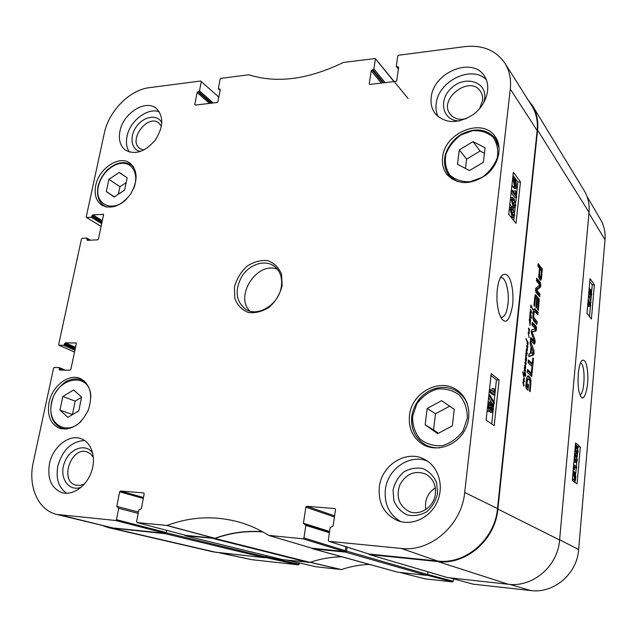 <?xml version="1.0" encoding="UTF-8"?>
<svg xmlns="http://www.w3.org/2000/svg" width="637" height="637" viewBox="0 0 637 637"><rect width="100%" height="100%" fill="white"/><g stroke="black" fill="none" stroke-linecap="round" stroke-linejoin="round"><path stroke-width="0.96" d="M472.996 141.605L485.076 147.72L483.364 162.292L469.485 170.589L457.525 164.298L459.317 149.886L472.996 141.605L480.091 151.033L466.61 159.146L465.472 168.479M127.153 177.787L124.589 190.129L114.111 197.008L106.315 191.546L108.903 179.315L119.27 172.444L127.153 177.787M78.773 410.857L67.872 417.346L59.95 410.101L62.84 396.485L73.613 389.987L81.624 397.098L78.773 410.857M454.269 409.312L452.318 425.906L437.643 433.646L425.15 424.807L427.188 408.428L441.64 400.673L454.269 409.312M95.741 185.478C98.854 168.367 119.414 154.791 130.036 163.144C137.879 170.557 138.078 180.852 130.633 194.038C121.285 205.942 111.698 209.677 101.872 205.225C96.107 201.101 94.061 194.516 95.741 185.478M368.887 553.991L437.555 561.046C465.599 564.708 494.949 539.324 497.481 508.565L537.142 130.577C538.042 121.205 536.243 112.9 531.744 105.662L504.878 63.167C509.504 70.619 511.312 79.235 510.293 89.029L464.699 492.465C461.745 525.063 430.676 552.168 401.358 548.441L328.867 541.331L328.31 540.311L330.133 527.603L333.167 525.923L335.5 509.6L335.15 508.7M345.955 546.745L345.397 550.75L303.968 537.939L302.997 538.814L268.79 535.399C259.808 529.793 250.46 525.517 240.754 522.579C215.999 515.421 191.426 516.376 167.045 525.453L137.051 522.579L136.605 521.647L138.77 510.149L141.374 508.613L144.161 493.834L143.827 492.966M311.891 548.194L344.482 551.562L345.397 550.75M185.988 535.375L214.948 538.289C230.451 532.659 246.296 530.462 262.492 531.712M299.263 562.941L299.064 564.239L265.844 556.754L266.035 555.552L265.812 556.937L166.265 532.771L166.703 530.334L166.305 532.564L116.491 519.688L115.639 520.493L56.749 514.425C38.029 510.181 27.757 486.214 33.275 462.295L53.58 368.194L54.36 367.438L58.875 367.517L59.329 368.297L63.804 370.121M56.749 514.425L112.765 527.938L165.493 533.312L166.305 532.564M449.69 406.183L435.517 413.747L433.55 429.864L438.367 433.264M427.188 408.428L435.517 413.747M425.15 424.807L433.55 429.864M119.27 172.444L127.137 177.858M126.142 182.644L119.947 186.729L118.386 194.197M108.903 179.315L119.947 186.729M106.315 191.546L114.389 196.825M484.431 153.246L480.091 151.033M459.317 149.886L466.61 159.146M81.592 397.249L75.158 401.111L72.443 414.623M62.84 396.485L75.158 401.111M59.95 410.101L72.347 414.536M513.549 205.48L513.502 202.948L511.861 199.97M513.844 200.177L515.214 202.837L515.341 204.915L514.664 206.3L513.303 205.178L511.79 200.408L512.474 199.031L513.844 200.177L512.124 200.289M515.771 205.488L514.664 207.885L513.127 206.77L511.352 199.843L512.116 197.566L514.019 198.593L515.771 205.488M514.664 207.885L512.626 207.949M511.726 207.256L509.871 203.84M510.563 197.574L512.451 197.43M512.474 190.344L515.859 194.747L515.556 190.861L516.066 191.53L516.639 197.502L512.307 191.88L512.474 190.344L511.344 190.415M513.884 192.175L513.836 190.981L515.556 190.861M511.097 192.669L514.927 197.613L516.639 197.502M511.177 191.952L512.307 191.88M515.309 186.044L514.64 185.566L513.796 181.203L514.242 179.666L515.413 186.044M515.659 185.837L514.489 179.451L515.269 179.913L516.113 184.308L515.659 185.837M516.113 188.297L515.612 187.143L514.529 186.721L513.47 180.797L514.011 176.847L514.29 178.368L515.389 178.774L516.44 184.73L516.113 188.297M513.908 187.334L514.17 188.759L515.89 188.64M513.78 187.31L512.801 186.84L511.957 184.865M512.626 178.75L514.051 178.647M512.793 177.269L513.78 177.19M512.825 176.935L514.011 176.847L512.984 175.486M492.512 406.032L492.998 408.803L492.186 410.562L491.493 407.728L492.512 406.032L492.082 406.016M489.089 408.102L489.176 405.164M490.355 403.85L491.016 407.322L489.988 409.575L489.049 405.96L490.355 403.85L489.821 403.834M492.68 404.264L493.476 409.113L492.106 412.354L491.055 409.495L489.527 411.239C488.643 410.435 488.316 408.548 488.555 405.594C488.858 403.237 489.391 402.019 490.148 401.939L491.477 405.642L492.68 404.264M490.601 412.203L489.503 411.367M489.885 411.375L488.085 411.319L487.178 410.435M488.109 401.939L490.148 401.939M494.256 402.52L494.113 403.89L489.59 396.198L489.742 394.829L494.256 402.52M488.595 397.528L492.329 403.834L494.113 403.89M488.738 396.182L489.59 396.198M488.89 394.805L489.742 394.829M490.394 389.629L494.145 392.488L493.81 388.578L494.368 389.016L495.013 394.972L490.211 391.325L490.394 389.629L489.463 389.605M492.17 390.983L492.019 388.538L493.81 388.578M489.216 391.89L493.229 394.932L495.013 394.972M489.28 391.301L490.211 391.325M512.482 215.25L512.443 212.662L510.794 209.724M512.785 209.931L514.163 212.567L514.29 214.645L513.597 216.054L512.236 214.956L510.715 210.21L511.415 208.817L512.785 209.931L511.057 210.035M514.72 215.21L513.581 217.639L512.06 216.556L510.277 209.661L511.041 207.351L512.96 208.339L514.72 215.21M513.581 217.639L511.36 217.623M509.361 215.163L508.796 213.65M509.489 207.351L511.4 207.208M494.989 393.459L496.454 379.915L491.008 375.559M491.684 423.955L493.07 411.16M493.54 406.836L493.858 403.882M494.049 402.162L494.822 394.972M516.472 195.344L517.905 182.086L514.011 176.863M513.74 220.545L514.083 217.368M514.648 212.161L515.142 207.63M515.699 202.447L516.233 197.534M499.113 379.955L494.193 425.667L486.111 420.133L491.223 373.616L499.113 379.955L496.454 379.915M520.469 181.903L516.002 223.332L508.716 214.366L513.342 172.277L520.469 181.903L517.905 182.086M500.18 277.947L501.112 277.708C505.714 277.159 509.449 291.722 507.984 303.992C506.909 312.305 504.822 316.748 501.717 317.306L500.69 317.099M512.626 305.131C514.306 288.935 509.783 268.854 501.637 275.638C498.054 281.013 496.518 289.604 497.027 301.405C497.887 310.442 499.623 316.438 502.235 319.408C506.455 324.137 509.918 319.384 512.626 305.131M437.579 493.285L436.592 482.591C433.686 476.038 429.139 471.38 422.944 468.601C416.279 467.335 409.854 468.482 403.675 472.049C398.244 476.874 394.701 482.894 393.045 490.116L393.865 500.666C396.596 507.219 401.031 511.973 407.17 514.927C413.867 516.376 420.388 515.317 426.734 511.75C432.332 506.845 435.939 500.69 437.579 493.285M435.405 493.715C434.227 506.797 419.934 516.36 409.081 511.479C398.945 505.786 395.872 496.892 399.861 484.813C406.103 473.777 414.687 470.178 425.596 474.016C432.77 478.084 436.042 484.653 435.405 493.715M435.31 487.823C427.65 493.022 424.473 500.26 425.779 509.536M427.475 461.092C409.806 453.64 387.527 468.928 385.369 489.574C384.095 504.042 389.223 514.728 400.769 521.623M483.746 102.748L484.693 98.576C487.002 81.711 465.281 75.007 451.697 87.826C437.619 100.089 442.635 121.611 459.818 120.879M466.411 118.601C459.468 120.297 454.085 118.856 450.287 114.294C437.762 99.189 469.899 74.505 480.449 91.346C482.217 94.013 482.91 97.127 482.52 100.678L479.637 108.593M486.389 79.872C472.152 64.425 438.089 81.01 436.202 103.712C435.597 108.449 436.234 112.773 438.105 116.69M161.846 122.877C157.825 114.047 144.185 115.95 136.764 126.158C129.104 136.191 131.031 149.958 140.498 151.471M143.667 150.109L139.877 148.564C127.623 140.395 147.776 113.362 158.916 123.06L161.416 126.341M159.354 111.849C147.728 107.159 129.821 120.903 127.01 136.445C125.784 142.64 126.564 147.848 129.367 152.044M92.779 453.273C85.899 442.452 69.019 448.583 64.218 463.37C58.938 478.029 68.995 492.345 81.377 487.106M84.45 484.009L80.127 485.41L75.938 485.155C59.098 481.277 71.161 445.996 87.165 451.952L90.733 453.982L93.4 457.43M84.649 440.493C71.4 441.409 62.45 450.001 57.8 466.26C55.682 478.721 58.66 487.727 66.742 493.293M431.249 97.246C433.279 72.244 472.702 56.12 484.502 76.209C491.629 86.815 486.596 104.572 473.53 114.334C458.122 124.096 445.382 123.912 435.302 113.784C431.814 109.158 430.461 103.648 431.249 97.246M119.939 131.19C123.1 113.227 145.738 98.918 156.407 108.489C163.908 116.539 163.494 127.121 155.149 140.228C144.973 151.917 135.052 155.205 125.378 150.085C120.178 145.937 118.363 139.63 119.939 131.19M49.439 463.832C52.624 447.15 68.669 434.123 80.788 438.598C91.314 441.959 96.45 457.127 91.561 471.468C86.815 485.84 73.167 495.713 62.378 492.767C51.454 488.571 47.138 478.92 49.439 463.832M379.326 486.979C381.603 464.747 406.804 449.204 424.76 459.452C438.407 466.499 444.347 485.832 437.285 501.709C430.405 517.666 412.131 526.281 397.735 520.676C384.183 514.354 378.052 503.119 379.326 486.979M442.604 157.283C444.515 132.488 482.719 117.049 495.244 136.724C502.88 147.29 498.652 165.11 485.975 175.056C470.942 185.049 458.091 185.049 447.421 175.048C443.408 170.127 441.799 164.211 442.604 157.283M49.073 402.385C52.202 386.062 68.661 373.29 80.198 378.466C90.422 384.286 93.121 394.829 88.28 410.117C81.074 424.584 71.583 430.684 59.814 428.422C50.506 424.234 46.923 415.555 49.073 402.385M409.48 415.459C411.574 392.376 440.422 377.096 457.613 390.529C469.692 399.088 472.59 418.302 463.561 432.332C454.691 446.457 436.066 451.983 423.199 444.65C412.887 438.168 408.317 428.438 409.48 415.459M281.323 286.634C279.022 304.359 257.73 317.608 245.532 309.224C235.642 301.03 234.504 289.939 242.124 275.956C249.768 264.204 264.857 259.394 274.053 266.027C280.097 270.685 282.525 277.549 281.323 286.634M282.111 285.846L281.602 274.324C278.815 267.524 274.165 262.946 267.651 260.597C260.565 259.928 253.614 261.847 246.806 266.362C240.73 272.142 236.614 279.03 234.456 287.024L234.774 298.371C237.354 305.195 241.853 309.901 248.287 312.488C255.405 313.372 262.468 311.557 269.491 307.034C275.765 301.126 279.969 294.063 282.111 285.846M220.123 90.191L218.364 88.439L220.123 79.147L220.912 78.359L248.836 74.776C276.713 83.63 308.181 79.537 343.239 62.49L375.297 58.524L393.953 81.592M218.889 89.069L220.251 89.459M195.511 105.049L194.803 104.444L195.312 105.073L217.169 102.485L217.958 101.697L220.235 89.594L219.717 88.965M194.803 104.444L197.128 92.469L209.557 103.385M210.998 103.218L197.908 91.688L197.128 92.469M197.908 91.688L198.712 91.585L211.795 103.122M213.236 102.955L199.492 90.804L198.712 91.585M199.492 90.804L201.276 81.592L218.825 97.095M101.124 226.35L86.441 217.448L86.25 216.835L104.293 133.229C108.68 111.276 129.661 89.865 149.249 87.683L200.766 80.979L201.276 81.592M86.696 217.504L91.131 217.225L101.689 223.659M101.912 222.6L91.879 216.469L91.131 217.225M91.879 216.469L92.07 215.577L102.103 221.716M102.326 220.649L92.827 214.82L92.07 215.577M92.827 214.82L103.536 214.414M88.041 240.324L86.911 239.663L87.357 240.356L97.668 239.823L98.432 239.066L103.56 214.82L103.106 214.143M86.911 239.663L87.102 238.764L89.65 240.237M74.529 352.03L58.962 345.238L58.692 344.513L81.456 239.058L82.205 238.31L86.656 238.071L87.102 238.764M59.137 345.278L63.644 345.302L74.911 350.223M75.126 349.227L64.417 344.537L63.644 345.302M64.417 344.537L64.624 343.59L75.325 348.288M75.532 347.292L65.396 342.825L64.624 343.59M65.396 342.825L76.185 343.017M61.112 370.073L59.122 369.261L59.567 370.041L70.054 370.232L70.842 369.468L76.305 343.63L75.851 342.865M59.122 369.261L59.329 368.297M116.491 519.688L118.697 508.318L138.165 513.366M138.412 512.037L116.802 506.391L118.697 508.318M116.802 506.391L119.637 491.812L143.285 498.452M143.468 497.497L120.481 491.016L119.637 491.812M120.481 491.016L143.62 492.911M303.968 537.939L305.84 525.39L329.401 532.739M329.584 531.457L303.435 523.24L305.84 525.39M303.435 523.24L305.848 507.156L334.449 516.957M334.608 515.859L306.811 506.28L305.848 507.156M306.811 506.28L334.791 508.573M398.451 68.7L396.318 66.16L397.759 56.096L398.651 55.228L464.707 46.636C482.496 44.741 495.889 50.251 504.878 63.167M396.986 66.829L397.966 66.71L398.611 67.538M369.85 84.442L369.269 83.758L369.922 84.434L395.872 81.369L396.763 80.501L398.635 67.379L397.966 66.71M369.269 83.758L371.212 70.795L381.38 83.081M382.797 82.914L372.088 69.943L371.212 70.795M372.088 69.943L373.043 69.823L383.737 82.802M385.146 82.635L373.919 68.963L373.043 69.823M373.919 68.963L375.408 58.994M277.437 269.22C257.364 260.947 234.312 295.863 249.8 311.071M524.546 369.651L524.378 367.406L525.103 367.836L525.437 371.307L524.474 367.868L525.358 371.777L524.569 370.344L524.163 370.877M524.283 370.877L524.41 369.651M524.88 370.208L524.163 370.193M525.103 367.836L524.705 367.828M531.967 312.663L531.919 313.277L531.776 312.671M530.732 307.591L530.9 305.004L532.866 309.686L530.908 305.864L530.549 307.591M532.819 309.279L532.397 309.287M532.731 309.041L532.301 309.049M531.871 306.811L531.441 306.819M530.525 309.367L530.605 312.409L530.398 309.367M531.362 310.824L531.473 312.186L530.987 310.832M524.864 375.273L523.749 376.419L524.474 379.365L522.611 371.928L523.606 375.822L524.888 375.097L524.116 372.541L523.972 374.731L523.988 372.032L524.999 373.521L525.143 372.064L525.772 375.742L525.668 376.371L525.095 374.835L525.023 375.352L523.988 375.257M525.772 375.742L525.342 375.734M524.283 375.734L523.733 375.726M529.466 320.212L529.347 319.495L529.267 320.212M530.382 321.765L530.088 325.483L529.451 320.515M530.422 322.051L529.912 322.051M529.578 320.522L530.318 321.765L529.841 321.773M529.737 317.266L529.562 320.005L529.809 317.242M530.223 318.532L530.486 320.371L530.056 318.532M530.709 320.252L530.406 320.944L529.952 316.78L530.517 320.252M530.048 317.672L529.849 317.25L529.968 317.672M530.255 312.019L531.521 318.325L530.279 315.697L529.785 316.708L530.072 312.019M530.382 315.06L530.772 315.689L531.019 315.188L530.095 312.648L530 315.06M530.772 315.689L530.271 315.689M530.557 315.347L529.857 315.355M531.616 317.672L531.067 317.68M531.425 317.146L530.812 317.154M530.916 315.984L530.446 315.992M530.454 312.353L529.952 312.353M525.772 353.726L526.974 355.733L525.867 354.204L526.632 359.172L525.915 357.484L525.605 358.711L525.859 353.623M525.644 358.981L526.512 360.423L526.234 361.131L525.629 359.937L526.17 364.205L525.214 363.209L525.716 368.234L524.41 365.646L525.644 367.374L525.007 363.09L524.984 362.206L525.955 363.623L525.31 358.981M526.465 354.252L526.003 354.244M526.051 353.726L526.273 350.231M525.851 363.623L525.414 363.623M525.804 363.552L525.382 363.552M525.326 366.57L524.888 366.57M524.984 365.813L524.402 365.805M526.17 364.205L525.708 364.197M526.297 360.423L525.843 360.415M526.823 351.966L527.086 353.798L526.648 351.966M526.544 350.231L527.293 354.045L526.465 350.724L526.043 353.623M526.918 345.7L527.778 347.826L526.95 346.703L527.452 350.223L527.006 350.223M527.452 350.223L527.253 350.621L526.226 349.578L526.329 348.901M527.77 347.515L527.325 347.515M527.332 346.663L526.727 346.655M526.68 348.901L527.237 349.84L526.727 345.676M523.582 383.761L523.853 385.584L522.85 382.558M523.081 382.566L523.136 381.985M523.2 381.985L523.582 378.712L524.434 381.539L524.171 382.049L523.542 379.357L523.2 381.985L524.084 385.417L523.765 386.181L523.407 383.769M529.172 337.562L528.208 333.024L528.32 332.084L529.005 331.909L528.535 327.967L529.761 329.982L529.538 330.348L528.638 328.851L529.387 332.546L529.275 333.318L528.654 332.49L528.376 332.801L529.029 337.562M529.387 332.546L528.734 332.546M529.761 329.982L529.347 329.982M529.745 329.695L529.188 329.695M529.005 331.909L528.455 331.909M527.205 341.854L527.651 345.859L528.145 342.188L527.643 346.624L527.062 341.615L525.82 338.613L527.834 342.188L527.818 343.192L527.062 341.854M527.93 342.531L527.532 342.531M527.834 342.188L527.364 342.18M527.699 341.997L527.293 341.997M527.332 341.273L526.934 341.273M527.277 340.97L526.791 340.97M526.337 338.908L525.931 338.908M527.89 346.401L527.452 346.401M528.24 100.128L532.5 105.734C536.776 112.876 538.48 121.014 537.596 130.147L497.879 509.067C495.347 539.842 465.981 565.234 437.93 561.563L369.309 554.548L368.505 553.887M447.556 577.592L508.199 584.248C532.763 587.593 557.853 566.237 559.612 539.993L589.018 212.312C589.671 204.294 588.062 197.064 584.201 190.622L532.5 105.734M534.754 311.549L533.941 312.863L533.742 317.385L537.182 321.812L536.911 324.488L533.503 320.634L532.906 317.529L533.081 313.515L533.663 309.988L534.658 308.666L538.146 312.186L537.875 314.845L534.754 311.549M531.991 373.664L531.72 376.403L527.181 372.295L527.468 369.524L531.991 373.664L530.748 373.64L530.573 375.368M530.366 340.883L533.83 350.31L534.101 353.177L533.36 355.048L528.766 356.656L529.06 353.75L530.358 353.36L531.059 346.369L530.072 343.765L530.366 340.883M536.728 289.97L539.945 294.143L539.69 296.699L535.908 292.367L535.693 288.394L539.73 284.962L536.45 280.774L536.704 278.202L540.495 282.693L540.861 285.511L540.303 287.327L536.728 289.97L535.478 290.002L536.768 289.931M536.736 298.976L535.518 297.829L534.602 306.27L533.941 305.537L534.984 295.433L535.749 294.883L539.236 299.382L538.329 310.299L537.684 309.574L538.313 300.76L537.389 299.709L536.553 308.101L535.892 307.368L536.736 298.976M539.555 279.309L538.783 277.071L539.451 268.129L537.915 266.258L538.185 263.622L542.254 269.18L541.442 278.823L540.67 280.288L539.555 279.309M534.292 341.137L531.616 333.804L531.29 331.184L531.799 329.735L535.542 328.891L531.975 324.974L532.245 322.258L536.147 326.367L536.545 327.88L536.147 330.818L532.142 332.06L534.857 339.354L535.168 342.451L534.355 344.187L530.43 340.262L530.709 337.514L534.292 341.137M531.425 372.016L531.999 366.323L528.153 362.74L528.431 359.977L532.269 363.592L532.835 357.938L533.503 358.583L532.094 372.637L531.425 372.016M526.632 385.297L527.659 386.842L527.938 384.095L528.583 384.66L528.033 390.186L526.178 388.594L525.788 386.086L526.751 377.789L528.184 375.822L530.318 377.821L530.995 380.615L530.191 391.675L529.514 391.094L530.167 384.565L529.681 380.178L527.786 378.904L526.632 385.297L525.867 385.281M526.656 385.711L525.828 385.696M526.64 385.106L525.891 385.09M527.022 381.3L526.273 381.284M527.285 379.771L526.433 379.756M527.786 378.904L526.536 378.88M527.954 378.832L526.544 378.872M530.924 384.398L530.183 384.382M530.995 380.615L529.896 380.592M530.318 377.821L529.06 377.805L529.697 380.201M529.793 377.008L528.543 376.985L529.06 377.805M527.547 376.061L528.543 376.985M528.726 376.029L527.595 376.005M528.583 384.66L527.882 384.644M527.11 386.834L526.871 389.183M527.659 386.842L525.772 386.269M526.815 386.102L525.788 386.086M526.751 386.03L525.796 386.014M533.503 358.583L532.771 358.575M531.752 363.584L531.521 365.885M532.269 363.592L531.019 363.576L528.32 361.044M534.196 341.137L533.002 341.153L534.244 341.161M534.172 341.113L533.002 341.153M530.589 338.685L532.93 341.113M535.168 342.451L533.933 342.443L533.758 343.59M533.981 341.153L533.933 342.443M535.215 340.946L534.332 340.938M532.142 332.06L531.25 332.06M536.147 330.818L531.25 331.813M536.489 329.265L535.255 329.265L534.913 330.818M536.513 329.042L535.454 329.05M536.545 327.88L535.303 327.888L535.311 328.397M536.147 326.367L534.905 326.375L535.303 327.888M532.126 323.453L534.905 326.375M539.547 274.356L540.12 276.991L540.757 277.199L541.052 275.932L541.498 270.844L540.096 268.925L539.547 274.356L538.822 274.372M540.439 277.286L539.451 277.31M540.12 276.991L539.213 277.318M540.057 276.912L538.894 277.023M539.985 276.8L538.767 276.832M539.826 276.546L538.751 276.577M539.579 275.821L538.727 275.845M539.523 274.834L538.775 274.858M540.096 268.925L539.364 268.941M541.076 279.985L540.144 280.009M541.442 278.823L540.216 278.855L539.953 279.818M540.407 277.334L540.216 278.855M542.27 270.94L541.514 270.964M542.31 270.112L541.092 270.144L541.036 269.212L542.254 269.18M542.071 268.48L540.845 268.511L541.036 269.212M541.952 268.273L540.845 268.511M538.042 265.008L540.733 268.312M535.526 297.813L534.722 297.829L535.518 297.829M537.389 299.709L536.665 299.724M539.292 300.369L538.066 300.473M539.236 299.382L538.002 299.406L538.066 300.385M538.838 298.395L537.604 298.419L538.002 299.406M534.984 295.441L537.604 298.419M535.375 298.673L534.634 298.689M536.673 290.106L535.47 290.13M540.303 287.327L539.077 287.351L535.534 289.954M540.622 286.825L539.077 287.351M540.861 285.511L539.635 285.543L539.396 286.857M540.495 282.693L539.268 282.724L539.69 284.628M539.666 285.073L539.635 285.543M536.577 279.532L539.268 282.724M539.945 294.143L538.719 294.159L538.591 295.441M536.72 290.416L535.486 290.448L538.719 294.159M536.696 290.361L535.486 290.448M531.035 353.232L533.32 352.412L531.592 347.659L531.035 353.232M530.095 343.542L532.349 349.657M533.36 355.048L528.814 356.194M534.101 353.177L532.858 353.161L532.118 355.04M532.882 352.691L532.858 353.161M527.364 370.559L530.748 373.64M534.316 311.74L533.296 311.748M534.507 311.557L533.328 311.549M538.146 312.186L536.911 312.202L536.768 313.635M535.311 309.072L534.069 309.088L536.911 312.202M537.182 321.812L535.948 321.82L535.797 323.309M533.002 318.659L535.948 321.82M534.069 318.404L532.97 318.412M533.742 317.385L532.898 317.393M533.647 315.729L532.914 315.737M533.742 314.24L533.01 314.248M533.941 312.863L533.145 312.871M427.984 571.843L427.666 574.502L346.544 551.093L345.405 552.112L313.125 548.807L311.167 547.987M312.584 548.712L397.512 572.145L426.679 575.37L427.666 574.502M341.806 556.778C330.937 556.969 320.331 558.832 309.988 562.375L215.003 538.464L185.232 535.749L184.563 535.008M282.9 559.676L309.988 562.375M166.265 532.771L165.254 533.702L108.728 527.699L213.315 551.913L264.928 557.741L265.812 556.937M215.003 538.464C230.642 532.803 246.63 530.629 262.954 531.967M108.728 527.699L103.528 525.963M346.544 551.093L347.101 547.103M580.53 362.899L581.39 363.496C585.642 367.541 584.567 394.327 579.965 394.653M575.697 460.854L574.789 459.381L574.717 457.708L575.45 456.092L576.087 456.411L577.058 459.564L576.326 461.164L575.697 460.854M575.37 460.543L574.924 456.641M574.423 457.454L575.601 454.699L576.214 455.001L577.345 459.795L576.835 462.08L576.182 462.542L575.577 462.271L574.311 457.446M576.182 462.542L573.905 462.032M576.557 468.243L574.311 466.515L574.152 469.334L573.794 464.644L576.676 466.881L576.557 468.243L574.423 467.662M573.244 469.525L574.502 469.596M573.268 469.286L574.152 469.334M574.574 473.546L575.092 473.474L575.633 476.603L575.33 478.148L574.574 473.546M574.399 473.864L574.853 478.674L574.088 475.425L574.399 473.864M574.486 478.443L575.163 478.483M574.104 472.073L574.439 472.75L575.171 472.447L575.848 476.731L575.466 480.346L575.291 479.255L574.55 479.605L573.865 475.274L574.104 472.073L573.029 472.009M573.069 471.579L574.263 471.651M573.881 479.645L573.977 480.25L575.466 480.346M574.781 479.701L573.061 479.51L572.472 478.299M572.934 473.036L574.279 473.116M589.575 293.283L589.735 289.859L590.149 292.192L589.575 293.283M590.754 295.385L590.411 292.598L590.921 291.085L591.47 294.039L590.754 295.385M589.48 294.613L589.058 290.703L589.758 288.497L590.395 290.934L591.24 289.931L591.733 294.413L590.937 296.89L590.149 293.792L589.695 294.756L588.676 294.62L591.04 302.352L588.644 294.613M588.277 298.753L589.607 302.376L591.04 302.352M590.658 306.206L588.596 303.427L588.453 306.071L588.118 301.349L590.762 304.94L590.658 306.206L589.217 306.222L588.739 305.577M587.593 306.508L588.763 306.493M587.633 306.078L588.453 306.071M576.453 452.206L575.553 450.709L576.19 447.445L576.843 447.787L577.815 450.956L577.098 452.533L576.453 452.206M576.135 451.896L575.673 448.01M575.187 448.774L576.342 446.059L576.963 446.378L578.093 451.187L577.584 453.464L576.955 453.91L576.334 453.616L575.076 448.774M576.955 453.91L574.67 453.377M589.48 316.501L590.38 306.206M590.515 304.605L590.714 302.36M590.865 300.624L591.208 296.683M591.677 291.34L592.243 284.898L589.806 281.419M574.988 482.4L575.171 480.322M575.752 473.689L576.23 468.227M576.366 466.642L576.756 462.207M577.226 456.833L577.504 453.584M577.974 448.233L578.093 446.848L575.442 444.602M591.407 319.033L587.003 313.245L590.045 278.624L594.377 284.858L591.407 319.033M594.377 284.858L592.243 284.898M577.098 483.921L572.289 480.449L575.585 442.946L580.307 446.959L577.098 483.921M580.307 446.959L578.093 446.848M578.261 373.712C577.576 385.64 578.587 393.443 581.31 397.114C584.145 401.788 588.978 387.32 587.656 372.327C586.725 362.74 584.798 358.822 581.884 360.582C580.251 362.326 579.049 366.705 578.261 373.712M473.243 584.169L530.748 590.563C553.792 593.724 577.122 573.953 578.643 549.548L605.015 239.775C605.58 232.449 604.139 225.793 600.675 219.789L587.003 196.427M425.022 578.842L452.565 581.907L453.313 581.255L427.674 574.47M316.326 566.819L341.392 569.558C350.501 566.5 359.833 564.78 369.396 564.39M218.817 552.717L251.973 559.708L298.387 564.844L299.064 564.239M453.584 578.866L453.313 581.255M481.898 177.508L470.106 181.736C461.992 182.039 455.232 179.801 449.833 175.032C445.86 169.06 444.538 162.164 445.884 154.345C448.846 146.645 453.831 140.22 460.846 135.068L472.367 130.728C480.425 130.227 487.249 132.281 492.839 136.891C497.051 142.799 498.524 149.767 497.266 157.785C494.264 165.716 489.136 172.285 481.898 177.508M126.867 198.728C113.147 213.554 93.735 204.477 98.464 186.163C101.012 173.805 113.243 162.594 123.506 163.311C133.85 163.765 138.954 176.306 133.539 188.767M81.162 421.24C66.527 436.671 46.39 423.549 51.677 402.926C56.271 376.395 90.844 370.869 90.852 397.345M412.633 416.112L416.837 403.89C422.092 396.644 428.805 391.699 436.982 389.064C445.382 388.228 452.883 390.258 459.476 395.155C464.819 401.533 467.439 409.185 467.343 418.103L463.115 430.684C457.684 438.137 450.765 443.129 442.365 445.661C433.829 446.29 426.344 444.045 419.918 438.933C414.814 432.443 412.386 424.831 412.633 416.112M133.746 167.189L131.485 165.118C128.093 162.833 124.159 162.124 119.676 163C117.304 163.765 115.496 163.351 107.573 169.665C102.844 174.466 99.667 180.032 98.042 186.354C95.996 197.653 100.67 203.951 104.245 205.815L107.016 207.129M411.876 416.399C410.761 428.932 415.173 438.328 425.118 444.602C429.561 447.055 434.41 448.129 439.681 447.827M467.462 404.121C465.512 399.216 462.478 395.274 458.385 392.288C443.089 380.838 416.335 389.932 411.765 416.264C410.642 428.82 415.093 438.272 425.118 444.602L429.856 447.254M499.153 148.166L495.514 138.739C487.249 129.207 476.333 127.472 462.757 133.539C456.912 136.382 449.061 143.492 445.287 154.703C443.551 162.769 444.873 169.8 449.26 175.788L457.318 181.553M85.923 382.59L81.719 379.963C77.324 378.298 72.682 378.593 67.793 380.838C64.671 381.316 53.189 391.699 51.406 402.966C49.32 415.722 52.855 424.17 62.02 428.295L67.012 429.059M513.502 202.948L515.214 202.837M513.621 205.018L515.341 204.915M511.4 206.874L513.127 206.77M510.301 199.914L511.352 199.843M510.548 197.669L512.116 197.566M514.585 179.968L515.269 179.913M515.389 184.356L516.113 184.308M513.382 187.334L515.102 187.214M512.801 186.84L514.529 186.721M512.395 180.868L513.47 180.797M512.538 179.562L513.701 179.475M491.453 408.755L492.998 408.803M489.216 407.274L491.016 407.322M490.004 412.179L491.796 412.243M487.727 411.183L489.527 411.239M487.711 405.57L488.555 405.594M512.443 212.662L514.163 212.567M512.562 214.741L514.29 214.645M510.563 216.636L512.06 216.556M509.226 209.724L510.277 209.661M509.473 207.447L511.041 207.351M497.481 508.565L464.699 492.465M537.142 130.577L510.293 89.029M312.122 548.266L269.085 535.502M302.997 538.814L344.482 551.562M214.948 538.289L167.045 525.453M166.759 525.493L214.669 538.329M186.147 535.422L137.138 522.595M65.332 370.145L59.177 367.637M115.639 520.493L165.493 533.312M369.165 554.079L329.018 541.362M305.306 524.386L329.504 531.975L305.442 524.45M112.765 527.938L60.889 515.134M437.555 561.046L401.358 548.441M530.629 315.442L529.817 315.45M525.406 362.772L524.968 362.772M524.848 365.646L524.41 365.646M525.836 359.451L525.35 359.443M529.18 328.796L528.407 328.796M527.563 341.703L527.062 341.703M526.496 339.354L526.098 339.354M537.596 130.147L589.018 212.312M559.612 539.993L497.879 509.067M529.228 376.435L527.977 376.411M535.677 331.184L534.435 331.184M536.529 328.724L535.542 328.732M541.538 278.138L540.319 278.17M541.609 277.541L540.383 277.573M539.236 301.261L538.464 301.269M535.749 294.883L535.144 294.891M534.443 318.89L533.201 318.906M534.26 318.675L533.018 318.683M213.634 538.647L308.762 562.519M397.99 572.241L313.125 548.807M283.067 559.716L185.232 535.749M437.93 561.563L508.199 584.248M216.668 552.478L112.375 528.304M165.254 533.702L264.928 557.741M345.405 552.112L426.679 575.37M447.835 577.671L369.309 554.548M575.052 456.355L576.087 456.411M575.577 459.484L577.058 459.564M574.088 462.183L575.577 462.271M574.678 473.45L575.092 473.474M575.068 476.564L575.633 476.603M574.375 472.351L574.789 472.375M573.061 479.51L574.55 479.605M572.743 475.202L573.865 475.274M589.313 292.208L590.149 292.192M590.73 291.244L591.128 291.236M590.403 294.055L591.47 294.039M589.44 296.699L590.642 296.683M575.8 447.731L576.843 447.787M576.334 450.877L577.815 450.956M574.845 453.536L576.334 453.616M559.628 539.754L578.643 549.548M588.938 213.188L605.015 239.775M425.174 578.882L399.741 572.432M341.392 569.558L310.235 562.288M310.084 562.344L341.161 569.582M427.204 575.243L452.565 581.907M473.434 584.217L450.136 577.926M316.438 566.842L286.953 560.138M265.541 557.494L298.387 564.844M220.298 552.876L251.973 559.708M509.855 584.4L530.748 590.563M104.245 205.815L106.021 206.937M131.485 165.118L133.189 166.337M458.385 392.288L462.788 395.458M449.26 175.788L452.047 179.093M495.514 138.739L498.046 142.306M62.02 428.295L64.751 429.211M81.719 379.963L84.371 381.03M515.293 187.238L513.573 187.358M492.106 412.354L490.315 412.298M492.393 404.153L491.406 404.129M312.003 548.242L268.957 535.478M375.297 58.524L408.126 98.552M398.388 69.13L396.429 66.63M220.083 90.398L218.507 88.957M90.462 240.197L86.895 238.127M65.42 370.153L59.042 367.549M137.051 522.579L186.068 535.406M328.867 541.331L369.022 554.047M525.429 363.647L525.899 363.655M525.851 360.446L526.409 360.454M526.799 378.808L528.049 378.832M539.356 277.358L540.582 277.326M534.73 297.758L535.613 297.75M533.368 311.541L534.61 311.533M369.149 554.516L447.692 577.648M185.144 535.733L282.979 559.7M575.601 454.699L574.558 454.643M574.932 472.351L574.367 472.312M589.758 288.497L589.177 288.513M590.961 289.739L590.332 289.747M590.937 296.89L589.512 296.914M589.695 294.756L588.731 294.772M576.342 446.059L575.315 446.011M399.702 572.424L425.094 578.866M450.088 577.918L473.331 584.201M286.921 560.138L316.382 566.834"/></g></svg>
